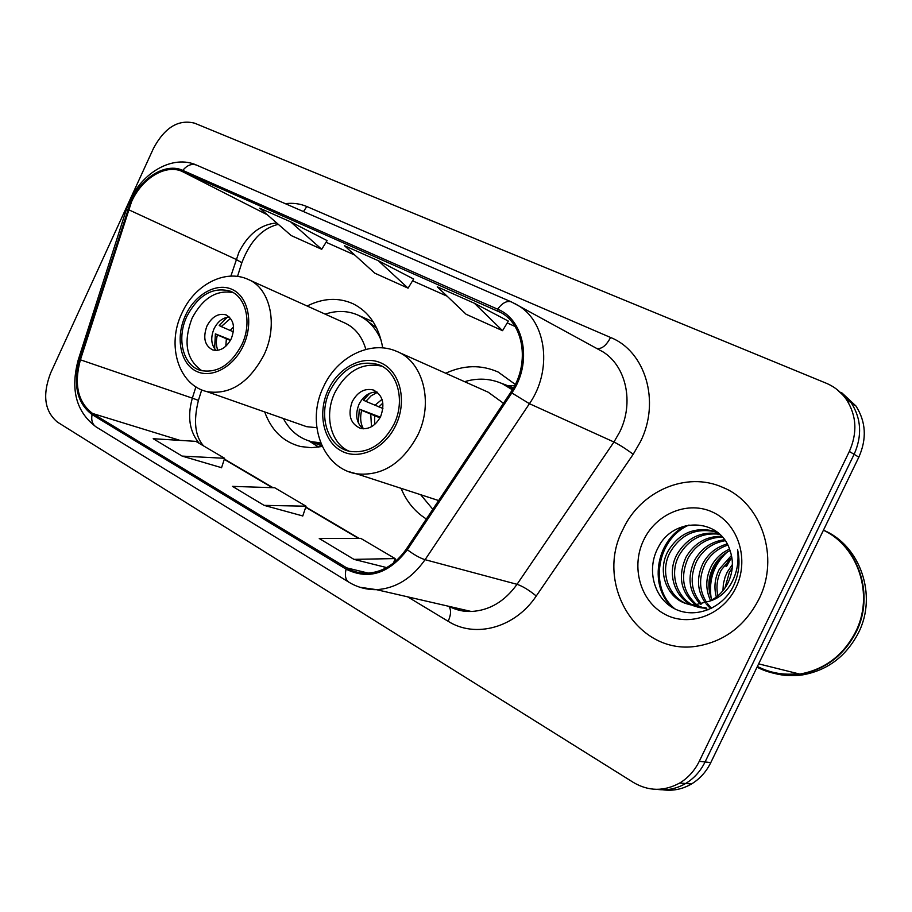 <?xml version="1.0" encoding="UTF-8"?>
<svg xmlns="http://www.w3.org/2000/svg" width="912" height="912" viewBox="0 0 912 912"><rect width="100%" height="100%" fill="white"/><g stroke="black" fill="none" stroke-linecap="round" stroke-linejoin="round"><path stroke-width="1.37" d="M401.063 488.33C406.57 501.646 414.994 511.871 426.371 518.996M264.708 411.95C271.457 430.544 283.427 442.081 300.641 446.538L311.231 447.701L322.221 446.492M515.314 384.442L498.146 372.039C481.205 364.549 463.729 364.96 445.694 373.247M382.721 347.917C378.97 326.473 369.041 311.733 352.944 303.696C338.352 297.266 323.087 298.042 307.139 306.01M662.887 789.803C672.931 791.16 682.461 789.222 691.478 783.989C699.789 778.962 706.23 771.826 710.79 762.592L858.842 457.151C866.959 438.809 865.99 421.754 855.935 405.977L841.582 392.593M849.334 451.463C857.565 432.858 856.607 415.564 846.461 399.604C841.24 392.137 834.457 386.654 826.124 383.177L194.575 123.166C178.399 119.119 164.707 127.509 153.501 148.325L50.616 373.042C42.271 394.919 44.54 411.278 57.433 422.108L633.441 782.473C648.671 791.399 664.096 791.57 679.736 783.009C688.138 777.913 694.648 770.674 699.276 761.303L849.334 451.463L854.122 454.324C862.296 435.856 861.327 418.676 851.238 402.819L836.783 389.356L851.238 402.819C861.327 418.676 862.296 435.856 854.122 454.324L705.079 761.953L854.122 454.324L858.842 457.151M656.879 789.359C666.98 790.727 676.567 788.777 685.642 783.499C694.009 778.438 700.484 771.256 705.079 761.953C700.484 771.256 694.009 778.438 685.642 783.499C676.567 788.777 666.98 790.727 656.879 789.359M622.953 529.405C593.986 583.919 638.195 657.221 698.364 645.924C725.074 640.954 745.229 625.438 758.818 599.366C780.17 557.506 761.486 502.74 722.726 487.384C686.28 470.911 640.384 491.249 622.953 529.405C593.986 583.919 638.195 657.221 698.364 645.924C725.074 640.954 745.229 625.438 758.818 599.366C780.17 557.506 761.486 502.74 722.726 487.384C686.28 470.911 640.384 491.249 622.953 529.405M131.51 201.837C141.862 178.342 165.767 163.704 182.263 171.502L501.691 312.953C524.639 326.074 529.541 365.313 510.845 392.183L406.421 548.933C395.477 564.494 382.105 572.588 366.305 573.238C359.225 573.272 352.693 571.482 346.708 567.868L92.579 413.467C77.862 402.272 73.804 384.385 80.404 359.807L131.51 201.837M130.758 201.484L79.606 359.59C72.846 384.761 76.996 403.093 92.078 414.584L346.104 569.145C368.414 580.203 388.831 573.739 407.333 549.754L511.826 392.935C532.551 363.341 524.662 319.827 497.621 309.179L182.776 170.384C165.859 162.404 141.371 177.407 130.758 201.484M327.089 240.597L290.62 221.855L259.726 208.175L291.213 235.57L321.719 249.295L327.1 240.574M474.377 303.251L437.258 286.801L466.112 314.275L502.558 330.68L508.326 321.081L474.377 303.251L502.558 330.68M378.252 260.672L344.451 245.704L374.809 273.19L408.086 288.169L413.649 279.026L378.252 260.672L408.086 288.169M182.115 456.091L224.626 458.291L195.841 441.362L153.205 438.718L182.115 456.091L221.559 467.685M353.947 559.364L395.101 558.577L360.764 538.376L319.257 538.513L353.947 559.364L386.677 567.606M264.092 505.362L306.067 506.206L274.683 487.749L232.48 486.37L264.092 505.362L302.761 515.953M290.62 221.855L321.719 249.295M306.067 506.206L302.738 516.055M224.626 458.291L221.525 467.788M395.101 558.577L393.539 563.023M186.96 316.19C176.164 338.443 183.027 366.111 201.016 370.534C217.432 373.396 231.032 364.811 241.794 344.77C252.202 323.281 246.286 296.993 230.2 291.145C212.838 286.573 198.428 294.918 186.96 316.19M233.176 292.615C216.418 289.606 202.715 298.156 192.067 318.242C182.981 342.251 186.276 359.761 201.951 370.774M376.679 328.024L362.189 317.045L358.074 315.142C347.734 310.604 336.779 310.274 325.208 314.15M381.216 340.507C376.2 328.468 368.482 320.009 358.074 315.142M365.86 349.399C362.132 336.482 355.053 327.647 344.599 322.894L248.862 279.745M301.336 424.81L306.603 426.668L316.795 427.705M283.358 418.494C289.834 430.738 299.296 438.478 311.733 441.704L320.636 442.844M310.297 441.34L321.138 444.064M206.956 325.994C202.703 337.805 204.676 345.796 212.906 349.991C220.305 351.473 226.438 347.7 231.295 338.671C235.49 327.134 233.666 319.189 225.834 314.822C218.242 313.01 211.949 316.726 206.956 325.994M229.425 317.102C222.961 317.433 217.831 321.343 214.012 328.822C210.421 337.759 211.117 344.964 216.11 350.459M230.565 318.391L221.263 326.587L219.222 325.538L227.213 317.285M221.263 326.587L233.358 331.831M214.616 348.794L215.369 333.872L230.656 339.948M217.82 350.311C216.019 345.682 215.882 340.552 217.398 334.932L215.369 333.872M230.371 340.472L217.398 334.932M757.04 667.196C770.401 673.991 784.662 676.294 799.79 674.093C824.642 669.533 843.224 655.511 855.536 632.05C874.437 595.194 858.295 546.459 823.433 530.203M728.927 559.854L725.599 566.044M731.481 557.654L726.511 566.466M856.06 632.221C875.053 595.194 858.602 546.22 823.445 530.18L823.696 530.294C860.062 545.342 877.777 595.274 858.374 632.996C846.108 656.355 827.594 670.309 802.834 674.846L800.348 674.23C825.178 669.67 843.748 655.671 856.06 632.221M730.512 558.44L726.18 566.261M722.931 590.702L723.398 583.669L725.143 576.908L727.331 571.915L732.404 564.539M724.96 588.001L729.292 572.611L732.233 567.891M716.33 597.075C713.777 587.351 714.803 578.026 719.386 569.099L731.47 555.465M717.858 595.855C715.966 586.69 717.14 578.003 721.392 569.806L731.834 557.369M710.619 600.677C705.318 589.414 705.535 577.934 711.28 566.227C715.293 558.623 721.369 552.9 729.509 549.058M711.998 599.936C707.404 588.97 707.849 577.969 713.321 566.956C717.026 559.9 722.6 554.416 730.033 550.517M710.893 608.623L709.958 607.848M709.012 607.004L706.264 604.097M705.375 602.98C697.087 590.942 696.301 577.706 703.004 563.297C708.305 553.55 716.353 547.086 727.183 543.917M711.736 608.213L711.143 607.677M710.22 606.776L707.53 603.687M706.663 602.501C699.128 590.623 698.603 577.798 705.09 564.038C710.049 554.815 717.619 548.5 727.799 545.102M700.37 604.28C688.925 591.888 686.998 577.228 694.568 560.31C701.294 548.408 711.28 541.546 724.527 539.699M701.613 604.04C690.965 591.694 689.324 577.364 696.7 561.062C703.038 549.708 712.546 542.914 725.211 540.679M708.362 609.752L695.594 604.804M695.525 604.747C680.797 592.492 677.605 576.658 685.949 557.255C694.249 543.176 706.173 536.188 721.723 536.29M696.722 604.702C682.826 592.367 679.953 576.806 688.115 558.019C696.027 544.498 707.461 537.51 722.418 537.065M719.728 534.272C702.354 532.266 688.902 539.14 679.372 554.918C666.193 578.06 681.823 609.227 706.526 608.087L704.326 607.426C679.588 608.578 663.936 577.33 677.149 554.131C687.135 537.738 701.134 530.944 719.146 533.748M709.684 601.145C717.812 597.155 723.991 590.908 728.221 582.403C733.168 571.607 733.704 560.8 729.839 549.993C719.614 517.195 673.193 517.241 658.532 546.892C646.334 568.313 653.437 596.824 672.942 607.848C692.333 619.157 719.648 610.379 732.131 588.593L733.499 585.949C739.016 574.127 740.373 562.02 737.557 549.605C739.119 562.168 736.862 573.682 730.797 584.136C725.405 592.891 718.371 598.557 709.684 601.145L695.434 604.747C670.514 605.933 654.816 574.389 668.165 550.951C678.653 533.862 693.245 527.09 711.919 530.659L718.405 533.098M695.434 604.747L697.68 605.42C672.805 606.605 657.107 575.13 670.423 551.749C680.888 534.706 695.446 527.968 714.085 531.525L718.143 532.882M737.876 561.746L738.766 560.994M643.678 540.075C630.785 566.557 640.076 600.951 664.483 614.072C688.685 627.593 722.669 615.497 735.927 587.579C749.561 559.854 738.469 524.332 713.355 512.464C688.423 500.186 656.23 513.41 643.678 540.075M798.057 673.66C783.636 675.37 770.081 672.965 757.393 666.444L757.633 666.569M774.493 673.432C783.761 675.838 793.201 676.305 802.834 674.846M757.097 667.06C770.594 674.059 785.004 676.453 800.348 674.23M675.085 608.988C649.253 589.004 656.093 539.231 689.016 525.016M711.098 597.77C708.601 579.747 713.891 564.562 726.967 552.239M673.102 607.939C648.899 588.08 654.839 540.907 685.699 525.7M709.411 591.763C708.977 578.105 713.036 566.284 721.62 556.263M329.95 390.712C317.615 415.633 327.67 447.393 349.946 451.372C368.254 453.709 382.96 444.623 394.041 424.126C405.635 400.607 397.575 371.161 378.377 364.606C358.416 359.51 342.274 368.22 329.95 390.712M381.786 366.179C362.292 362.087 346.651 370.899 334.875 392.627C323.954 414.96 330.577 443.414 349.068 451.178M512.783 389.105L502.09 383.599C490.166 378.412 477.671 377.773 464.607 381.683M512.373 389.789L502.09 383.599M503.47 403.252L488.239 392.228L398.327 352.1M420.671 494.714L432.824 509.295M352.226 401.668C347.575 414.96 350.356 423.875 360.571 428.412C368.904 429.78 375.596 425.801 380.657 416.476C385.217 403.651 382.721 394.816 373.168 389.96C364.515 388.056 357.538 391.955 352.226 401.668M377.078 392.069C369.406 391.875 363.375 395.945 359.009 404.29C354.962 414.572 356.273 422.746 362.942 428.788M508.862 385.673L514.653 385.753M377.42 392.354L371.127 395.785L365.872 401.371L363.5 400.151L369.713 393.334M365.872 401.371L382.915 408.485M358.325 422.929L359.305 409.123L380.327 417.16M363.386 428.811C360.479 423.373 359.898 417.217 361.665 410.354L359.305 409.123M379.973 417.844L361.665 410.354M710.79 762.592L699.276 761.303M182.263 171.502L267.398 214.844M276.712 222.961C260.729 224.306 248.144 234.042 238.933 252.191L230.861 276.131M285.308 203.672C292.946 202.726 300.116 203.684 306.82 206.522L610.573 337.486C606.127 345.819 601.441 349.444 596.516 348.338L596.368 348.259M610.573 337.486C645.32 351.188 660.641 401.405 640.498 441.625L633.224 454.244L536.256 596.003C515.063 627.889 475.289 638.514 448.168 621.3L407.641 596.836M511.826 392.935L529.439 403.697L613.958 442.012L619.772 431.878C634.216 402.716 626.225 366.316 603.083 351.929L519.19 306.113C546.778 322.996 552.33 370.899 529.439 403.697L425.083 559.683C411.836 578.47 395.637 588.457 376.496 589.665L359.989 587.271M78.409 359.317L126.13 210.239L127.657 209.498M79.606 359.59L78.352 359.488C70.167 389.39 76.084 411.871 96.091 426.907C92.386 424.422 91.04 420.318 92.078 414.584M346.104 569.145C344.588 575.529 345.523 579.884 348.897 582.198C357.299 587.294 366.499 589.79 376.496 589.665L471.23 611.473C489.448 610.516 504.712 601.464 517.036 584.318L613.958 442.012C619.214 444.6 625.632 448.681 633.224 454.244M407.333 549.754C414.128 554.815 420.044 558.133 425.083 559.683L517.036 584.318C522.656 586.211 529.063 590.11 536.256 596.003M514.528 303.4L519.19 306.113L511.427 301.929L196.604 165.129C191.725 163.385 187.108 165.14 182.776 170.384M497.621 309.179C502.364 302.852 506.958 300.436 511.427 301.929M448.795 606.309C455.772 609.923 463.25 611.644 471.23 611.473C463.456 611.747 456.182 610.071 449.399 606.446M448.738 606.298C451.315 609.581 451.121 614.574 448.168 621.3M306.82 206.522L303.468 211.561M346.708 567.868L368.448 573.158M497.006 310.49L501.874 313.067M514.995 326.405L507.209 322.939L515.018 326.439M447.085 296.161L412.566 280.793L447.119 296.195M354.779 255.052L326.051 242.261L354.825 255.086M128.478 209.657L236.14 259.418L241.84 262.736L237.508 276.45M80.404 359.807L192.341 398.145C187.154 416.602 189.468 431.695 199.295 443.392M195.909 386.836L192.341 398.145L198.417 400.379C193.287 421.162 195.02 436.358 203.627 445.945M92.579 413.467L180.006 440.382M224.272 459.363L272.323 487.669M305.691 507.311L358.439 538.376M394.702 559.729L396.31 560.686M198.337 400.63L201.723 389.88M459.089 608.68L458.907 610.174M241.498 263.796L241.84 262.736C250.127 240.985 262.291 228.194 278.308 224.352M243.367 345.58C253.718 323.566 248.486 297.209 232.72 289.697C217.102 281.865 195.191 294.074 185.489 315.415C175.56 336.642 179.915 362.417 195.259 370.717C210.455 379.346 233.244 367.73 243.367 345.58M181.978 313.021C194.37 285.046 224.876 268.721 248.03 279.357C270.351 288.089 278.536 324.911 263.921 355.053C248.896 383.029 229.847 395.215 206.785 391.601L306.603 426.668M373.202 321.811L358.758 315.461M308.621 440.827L321.959 445.934M230.2 330.486L233.552 326.861M225.811 346.241L226.358 338.797M395.888 425.083C407.231 401.303 400.391 372.187 381.957 363.398C363.694 354.255 338.797 366.829 328.229 389.823C317.399 412.68 323.122 441.055 341.054 450.779C358.804 460.845 384.818 449 395.888 425.083M323.589 386.654C337.03 356.786 370.694 339.834 396.652 351.348C423.02 361.346 433.93 402.352 417.776 435.138C402.454 463.501 382.048 476.395 356.569 473.83L348.829 471.652M513.502 387.862L501.19 383.2M374.946 405.281L382.014 399.353M378.879 406.912L382.869 403.047M371.492 426.702L370.762 414.23M374.593 424.536L374.707 415.838M855.935 405.977L846.461 399.604M691.478 783.989L679.736 783.009M129.698 200.982L126.369 209.521M96.091 426.907L348.897 582.198M129.709 200.971C142.34 172.072 173.314 154.424 196.604 165.129M224.375 459.055L273.019 487.692M305.805 506.992L359.111 538.376M394.816 559.398L396.583 560.435M725.405 488.604L722.726 487.384M316.031 443.175L311.733 441.704M231.26 291.612L230.2 291.145M181.83 313.329C166.497 344.804 178.193 384.784 206.785 391.601M226.575 315.13L225.834 314.822M309.692 441.454L318.812 447.119M714.085 531.525L711.919 530.659M799.79 674.093L758.647 663.868M438.649 500.563L356.569 473.83C322.232 468.312 305.828 422.484 323.395 387.053M380.486 365.507L378.377 364.606M374.65 390.553L373.168 389.96"/></g></svg>
